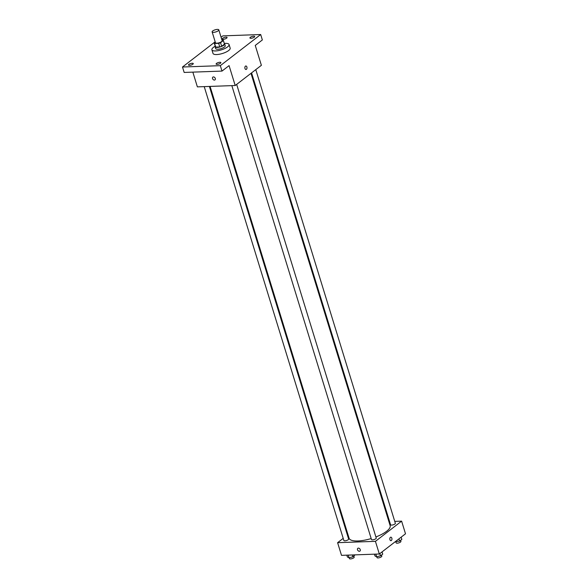 <?xml version="1.0" encoding="UTF-8"?>
<svg xmlns="http://www.w3.org/2000/svg" width="588" height="588" viewBox="0 0 588 588"><rect width="100%" height="100%" fill="white"/><g stroke="black" fill="none" stroke-linecap="round" stroke-linejoin="round"><path stroke-width="0.88" d="M217.376 29.4A3.491 1.11 162.9 0 1 218.802 29.848A3.491 1.11 162.9 0 1 215.796 31.936A3.491 1.11 162.9 0 1 212.128 31.899A3.491 1.11 162.9 0 1 213.767 30.341A3.491 1.11 162.9 0 1 217.376 29.4M218.802 29.848L222.146 40.697A3.491 1.11 162.9 0 1 219.133 42.784A3.491 1.11 162.9 0 1 215.465 42.755L212.128 31.899M215.274 42.13L214.252 42.917A4.741 1.507 162.9 0 0 214.275 43.122A4.741 1.507 162.9 0 0 214.605 43.483L218.648 43.336A4.741 1.507 162.9 0 0 220.559 42.696L223.359 40.535A4.741 1.507 162.9 0 0 223.337 40.329A4.741 1.507 162.9 0 0 223.006 39.969L221.933 40.006M220.559 42.696L221.669 46.312L224.469 44.151L223.359 40.535M223.337 40.329L224.454 43.946A4.741 1.507 162.9 0 1 224.469 44.151M221.669 46.312A4.741 1.507 162.9 0 1 219.758 46.952L218.648 43.336M214.275 43.122L215.384 46.739A4.741 1.507 162.9 0 0 215.715 47.099L219.758 46.952M215.245 46.268A4.991 1.588 -17.1 0 0 215.149 46.812A4.991 1.588 -17.1 0 0 218.714 47.268A4.991 1.588 -17.1 0 0 223.859 45.203A4.991 1.588 -17.1 0 0 224.689 43.88A4.991 1.588 -17.1 0 0 224.307 43.475M224.689 43.88L225.241 45.688A4.991 1.588 162.9 0 1 224.418 47.011A4.991 1.588 162.9 0 1 219.273 49.076A4.991 1.588 162.9 0 1 215.708 48.62L215.149 46.812M215.715 47.099L214.605 43.483M224.293 43.446A8.982 2.852 162.9 0 1 225.38 43.365A8.982 2.852 162.9 0 1 229.055 44.512A8.982 2.852 162.9 0 1 221.316 49.877A8.982 2.852 162.9 0 1 211.893 49.796A8.982 2.852 162.9 0 1 215.23 46.231M229.055 44.512L230.173 48.128A8.982 2.852 162.9 0 1 222.426 53.493A8.982 2.852 162.9 0 1 213.003 53.412L211.893 49.796M188.902 64.379A2.492 0.794 162.9 0 1 191.475 63.342A2.492 0.794 162.9 0 1 193.261 63.57A2.492 0.794 162.9 0 1 191.107 65.062A2.492 0.794 162.9 0 1 188.491 65.04A2.492 0.794 162.9 0 1 188.902 64.379M222.72 38.286A2.492 0.794 162.9 0 1 225.292 37.257A2.492 0.794 162.9 0 1 227.071 37.485A2.492 0.794 162.9 0 1 224.925 38.977A2.492 0.794 162.9 0 1 222.308 38.948A2.492 0.794 162.9 0 1 222.72 38.286M250.334 37.301A2.492 0.794 162.9 0 1 252.906 36.272A2.492 0.794 162.9 0 1 254.685 36.5A2.492 0.794 162.9 0 1 252.531 37.992A2.492 0.794 162.9 0 1 249.915 37.97A2.492 0.794 162.9 0 1 250.334 37.301M216.516 63.394A2.492 0.794 162.9 0 1 219.089 62.357A2.492 0.794 162.9 0 1 220.868 62.585A2.492 0.794 162.9 0 1 218.721 64.077A2.492 0.794 162.9 0 1 216.105 64.055A2.492 0.794 162.9 0 1 216.516 63.394M215.171 41.799L182.493 67.01L220.324 65.665L260.682 34.523L222.852 35.875L221.081 37.242M192.842 72.133L197.377 86.87L235.2 85.517L261.381 65.319L255.258 45.423L262.351 39.955L260.682 34.523M182.493 67.01L184.169 72.442L221.992 71.089L220.324 65.665M221.992 71.089L229.077 65.621L235.2 85.517M245.865 65.988A1.749 1.073 -92 0 1 246.879 66.995A1.749 1.073 -92 0 1 245.99 69.48A1.749 1.073 -92 0 1 244.858 67.767A1.749 1.073 -92 0 1 245.865 65.988A1.749 1.073 -92 0 1 246.879 66.995A1.749 1.073 -92 0 1 245.99 69.48M213.437 76.925A1.749 1.264 52.3 0 1 215.149 78.086A1.749 1.264 52.3 0 1 214.987 79.887A1.749 1.264 52.3 0 1 212.922 79.277A1.749 1.264 52.3 0 1 212.856 77.124A1.749 1.264 52.3 0 1 213.437 76.925M214.995 79.887A1.749 1.264 52.3 0 1 212.922 79.277A1.749 1.264 52.3 0 1 212.856 77.124M250.995 73.331L390.131 525.599A21.477 6.821 162.9 0 1 375.901 536.954M371.175 538.564A21.477 6.821 162.9 0 1 349.081 538.226L210.085 86.414M236.67 84.385L376.239 538.064A2.492 0.794 162.9 0 1 374.093 539.549A2.492 0.794 162.9 0 1 371.476 539.527L231.841 85.635M255.78 69.641L395.349 523.313A2.492 0.794 162.9 0 1 393.203 524.805A2.492 0.794 162.9 0 1 390.586 524.783L251.561 72.89M209.394 86.436L348.633 539.042A2.492 0.794 162.9 0 1 346.479 540.534A2.492 0.794 162.9 0 1 343.862 540.512L204.227 86.62M343.201 538.365L337.608 542.687L375.431 541.342L401.611 521.137L394.761 521.387M389.594 521.571L388.903 521.593M347.986 534.676L347.42 535.117M337.608 542.687L341.503 555.351L379.326 553.999L375.431 541.342M379.326 553.999L405.507 533.801L401.611 521.137M390.822 537.182A1.749 1.073 -92 0 1 391.836 538.189A1.749 1.073 -92 0 1 390.946 540.673A1.749 1.073 -92 0 1 389.815 538.968A1.749 1.073 -92 0 1 390.822 537.182A1.749 1.073 -92 0 1 391.836 538.189A1.749 1.073 -92 0 1 390.946 540.673M358.393 548.119A1.749 1.264 52.3 0 1 360.106 549.28A1.749 1.264 52.3 0 1 359.952 551.081A1.749 1.264 52.3 0 1 357.879 550.471A1.749 1.264 52.3 0 1 357.813 548.317A1.749 1.264 52.3 0 1 358.393 548.119M359.952 551.081A1.749 1.264 52.3 0 1 357.886 550.471A1.749 1.264 52.3 0 1 357.82 548.317M346.824 555.16L347.398 557.005L349.051 557.755L352.91 556.807L355.042 554.866M349.051 557.755L348.236 555.109M352.91 556.807L352.344 554.962M353.866 556.072L354.196 557.13A2.492 0.794 162.9 0 1 352.043 558.622A2.492 0.794 162.9 0 1 349.426 558.6L349.162 557.733M395.187 541.761L399.634 541.078L401.839 539.38L401.156 537.16M395.775 542.026L395.592 541.445M399.634 541.078L398.951 538.858M400.59 540.343L400.92 541.401A2.492 0.794 162.9 0 1 398.767 542.893A2.492 0.794 162.9 0 1 396.15 542.871L395.878 542.004M374.438 554.175L375.004 556.02L376.658 556.777L380.524 555.829L382.729 554.124L382.046 551.904M376.658 556.777L375.85 554.124M380.524 555.829L379.841 553.602M381.48 555.087L381.803 556.145A2.492 0.794 162.9 0 1 379.657 557.637A2.492 0.794 162.9 0 1 377.04 557.615L376.768 556.748"/></g></svg>
